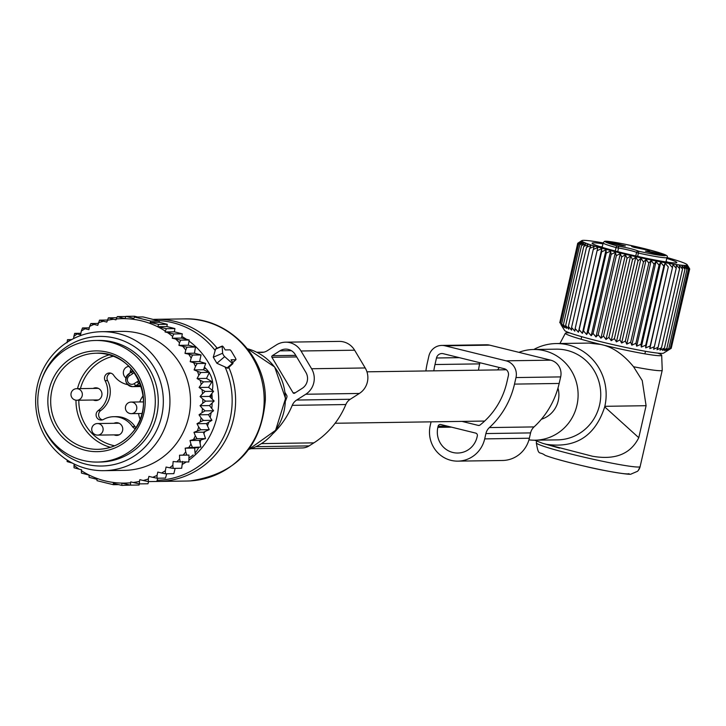 <?xml version="1.0" encoding="UTF-8"?>
<svg xmlns="http://www.w3.org/2000/svg" width="726" height="726" viewBox="0 0 726 726"><rect width="100%" height="100%" fill="white"/><g stroke="black" fill="none" stroke-linecap="round" stroke-linejoin="round"><path stroke-width="1.09" d="M541.387 419.247A25.483 24.62 -90.8 0 0 558.24 400.752A25.483 24.62 -90.8 0 0 557.985 388.011M425.89 370.959A84.062 81.239 89.2 0 1 427.369 362.655L428.866 356.112A13.903 13.431 89.2 0 1 441.735 345.431A13.903 13.431 89.2 0 1 445.029 345.803L506.022 360.822A13.903 13.431 89.2 0 1 515.995 377.565L514.498 384.108A84.062 81.239 89.2 0 1 489.378 427.578A11.58 11.189 89.2 0 0 485.912 433.558L484.696 438.894A28.958 27.978 89.2 0 1 457.888 461.137A28.958 27.978 89.2 0 1 430.237 425.481L431.072 421.842M485.912 433.558L530.579 432.905L529.363 438.232A28.958 27.978 89.2 0 1 502.555 460.484L457.888 461.137M530.579 432.905A11.58 11.189 89.2 0 1 534.046 426.915A84.062 81.239 89.2 0 0 559.165 383.455L560.663 376.903A13.903 13.431 89.2 0 0 550.689 360.169L489.696 345.149A13.903 13.431 89.2 0 0 486.402 344.777L441.735 345.431M433.812 370.841A75.958 73.399 89.2 0 1 434.992 364.534L436.489 357.991A5.79 5.599 89.2 0 1 443.223 353.698L504.216 368.708A5.79 5.599 89.2 0 1 508.372 375.687L506.875 382.23A75.958 73.399 89.2 0 1 480.095 424.982A2.314 2.242 89.2 0 1 478.216 425.391L479.314 425.382M479.922 362.728L479.659 363.88A75.958 73.399 89.2 0 0 478.479 370.187M461.972 421.398L478.216 425.391M477.327 435.89L477.073 437.016A20.845 20.146 89.2 0 1 457.77 453.033A20.845 20.146 89.2 0 1 437.86 427.36L438.114 426.235A2.314 2.242 89.2 0 1 440.809 424.519L475.666 433.095A2.314 2.242 89.2 0 1 477.327 435.89M231.73 351.82A2.314 0.508 57.5 0 0 229.96 349.859L225.196 349.923L224.062 348.026A2.314 0.508 57.5 0 0 222.238 346.066A2.314 0.508 57.5 0 0 222.147 346.329L215.549 349.152L213.281 357.219L216.892 363.272L227.9 368.236L232.865 363.644A2.314 0.508 57.5 0 0 232.202 361.693L231.068 359.787L235.832 359.724A2.314 0.508 57.5 0 0 235.923 359.688A2.314 0.508 57.5 0 0 235.251 357.736L231.73 351.82M232.865 363.644A2.314 0.508 57.5 0 1 232.329 363.417L224.679 356.629A2.314 0.508 57.5 0 1 222.646 353.217L222.147 346.329M216.502 348.743L215.549 349.152M95.641 340.476L98.618 340.43A60.802 58.761 89.2 0 1 153.004 376.122A60.802 58.761 89.2 0 1 143.194 441.943A60.802 58.761 89.2 0 1 100.406 462.026L97.429 462.072A60.802 58.761 89.2 0 1 43.043 426.38A60.802 58.761 89.2 0 1 52.853 360.559A60.802 58.761 89.2 0 1 95.641 340.476A60.802 58.761 89.2 0 1 150.028 376.168A60.802 58.761 89.2 0 1 140.218 441.989A60.802 58.761 89.2 0 1 97.429 462.072M130.453 372.765A10.718 10.355 89.2 0 1 130.771 369.879M127.676 384.644A23.168 22.388 89.2 0 1 113.646 375.206A5.209 5.037 89.2 0 0 105.088 380.66A23.168 22.388 89.2 0 1 98.237 410.58A5.209 5.037 89.2 0 0 101.204 420.064A5.209 5.037 89.2 0 0 103.509 419.437A23.168 22.388 89.2 0 1 113.773 416.697A23.168 22.388 89.2 0 1 132.431 426.561A5.209 5.037 89.2 0 0 135.29 428.612M140.136 419.283A23.168 22.388 89.2 0 1 138.566 413.548M139.764 401.95A23.168 22.388 89.2 0 1 143.185 395.724M93.164 388.428A6.371 6.153 89.2 0 1 100.388 398.447A6.371 6.153 89.2 0 1 93.327 400.008M125.879 377.874A6.371 6.153 89.2 0 1 128.983 366.367M113.937 423.303A6.371 6.153 89.2 0 1 122.349 431.298A6.371 6.153 89.2 0 1 114.109 434.883M130.19 372.928A6.371 6.153 89.2 0 1 131.352 368.872M110.715 373.137A5.209 5.037 -90.8 0 0 107.611 380.624L105.088 380.66M102.466 419.873A5.209 5.037 -90.8 0 1 100.76 410.544A23.168 22.388 -90.8 0 0 107.611 380.624M135.944 427.605A5.209 5.037 -90.8 0 1 134.963 426.525A23.168 22.388 -90.8 0 0 116.305 416.66L113.773 416.697M194.432 353.208L185.003 353.353L192.553 355.05L201.048 354.932L194.432 353.208L195.494 347.064L187.009 347.191L185.756 350.05A82.238 79.47 -90.8 0 0 182.716 346.293L187.009 347.191M188.76 354.279A82.238 79.47 89.2 0 1 191.156 358.09L192.553 355.05M93.963 324.44A82.238 79.47 -90.8 0 0 89.616 326.382L90.868 323.524L97.747 325.366L99.535 320.157L106.813 322.099L108.383 317.852L115.933 319.867L117.276 316.6L124.872 318.614L125.97 316.355L133.838 318.378L134.501 317.044L150.845 321.064L150.182 322.408L158.758 324.422L157.66 326.691L166.417 328.696L174.912 328.569L174.376 331.827L165.074 331.964L173.813 333.96L182.308 333.842L181.609 338.071L172.253 338.216L180.72 340.14L189.214 340.013L188.333 345.222L178.932 345.358L182.716 346.293M73.68 338.525L73.834 336.492A82.238 79.47 -90.8 0 1 77.056 333.978L80.604 334.713L81.312 331.038A82.238 79.47 -90.8 0 1 85.096 328.751L88.862 329.677L89.616 326.382M70.876 340.004L69.941 339.922A82.238 79.47 -90.8 0 0 68.262 341.547M70.023 461.809A82.238 79.47 -90.8 0 0 70.994 462.707L67.137 461.6L67.146 460.039M72.155 462.988L70.994 462.707M176.736 461.836L188.842 461.963L188.96 455.075L179.522 455.22L179.649 458.959A82.238 79.47 -90.8 0 1 176.736 461.836L173.124 461.536L172.833 465.266A82.238 79.47 -90.8 0 1 169.612 467.78L166.063 467.045L165.356 470.72A82.238 79.47 -90.8 0 1 161.571 473.007L157.805 472.082L157.052 475.376A82.238 79.47 -90.8 0 1 152.705 477.318L148.921 476.392L148.331 478.969A82.238 79.47 -90.8 0 1 144.329 480.213A82.238 79.47 -90.8 0 1 143.276 480.503L139.855 479.659L139.456 481.42A82.238 79.47 -90.8 0 1 133.167 482.491L130.734 481.892L130.535 482.781A82.238 79.47 -90.8 0 1 81.394 470.684L81.593 469.795L79.17 469.196A82.238 79.47 -90.8 0 1 74.016 465.312L74.297 464.077M179.522 455.22L183.143 455.093A82.238 79.47 -90.8 0 0 185.72 451.881L185.184 448.178L188.76 447.624A82.238 79.47 -90.8 0 0 190.965 444.13L190.021 440.519L193.515 439.539A82.238 79.47 -90.8 0 0 195.312 435.809L197.036 438.713L205.531 438.586L199.45 440.373L200.848 447.025L188.76 447.624M206.42 423.585L196.991 423.721L200.176 421.942A82.238 79.47 -90.8 0 0 201.102 417.886L199.033 414.809L208.462 414.673L211.928 420.327L206.42 423.585L209.233 429.647L203.407 432.188L193.969 432.324L195.312 435.809M193.969 432.324L197.336 430.945A82.238 79.47 -90.8 0 0 198.706 427.015L200.748 429.774L209.233 429.647M196.991 423.721L198.706 427.015M199.033 414.809L201.991 412.667A82.238 79.47 -90.8 0 0 202.463 408.52L205.077 410.862L213.571 410.744L208.462 414.673M191.156 358.09L190.194 361.693L193.679 362.701A82.238 79.47 -90.8 0 1 195.466 366.439L194.105 369.915L197.463 371.322A82.238 79.47 -90.8 0 1 198.824 375.251L197.091 378.536L200.267 380.333A82.238 79.47 -90.8 0 1 201.175 384.408L199.087 387.457L202.046 389.626A82.238 79.47 -90.8 0 1 202.5 393.773L200.086 396.559L209.515 396.423L214.134 401.024L209.496 405.58L200.067 405.716L202.463 408.52M200.067 405.716L202.772 403.239A82.238 79.47 -90.8 0 0 202.781 399.064L205.639 401.151L214.134 401.024M200.086 396.559L202.781 399.064M185.003 353.353L185.756 350.05M178.932 345.358L179.522 342.781A82.238 79.47 -90.8 0 0 175.674 339.051M172.253 338.216L172.652 336.456A82.238 79.47 -90.8 0 0 167.497 332.562M165.074 331.964L165.274 331.074A82.238 79.47 -90.8 0 0 116.142 318.977M113.51 319.268A82.238 79.47 -90.8 0 0 107.221 320.338M103.391 321.255A82.238 79.47 -90.8 0 0 102.339 321.545A82.238 79.47 -90.8 0 0 98.337 322.798M103.809 470.666L124.355 470.366A69.496 67.155 -90.8 0 0 141.08 467.925A69.496 67.155 -90.8 0 0 189.822 391.169A69.496 67.155 -90.8 0 0 122.313 331.392L101.767 331.7A69.496 67.155 89.2 0 1 169.276 391.468A69.496 67.155 89.2 0 1 120.525 468.225A69.496 67.155 89.2 0 1 103.809 470.666A69.496 67.155 89.2 0 1 36.3 410.898A69.496 67.155 89.2 0 1 85.051 334.142A69.496 67.155 89.2 0 1 101.767 331.7M85.096 328.751L82.501 327.952L81.312 331.038M89.28 327.853L82.501 327.952M80.885 333.27L74.678 333.361L77.056 333.978M73.834 336.492L74.678 333.361M71.62 339.596L67.509 339.659L69.941 339.922M67.019 342.799L67.509 339.659M79.17 469.196L74.043 467.78L74.016 465.312M130.535 482.781L130.58 485.149L121.823 483.144L121.895 485.395L113.32 483.371L113.365 484.696L105.079 482.69L97.021 480.676L96.975 479.351L89.098 477.318L89.035 475.067L81.448 473.053L81.394 470.684M139.41 483.879L139.074 485.022L130.58 485.149M133.167 482.491L139.483 483.888L139.456 481.42M148.612 481.583L147.968 483.77L139.483 483.888M143.276 480.503L148.322 481.592L148.331 478.969M157.76 478.216L156.816 481.465L148.322 481.592M152.705 477.318L156.998 478.225L157.052 475.376M166.717 473.769L165.483 478.098L156.998 478.225M161.571 473.007L165.365 473.788L165.356 470.72M175.148 468.352L173.859 473.661L165.365 473.788M182.553 461.391L181.672 468.261L173.187 468.388L169.612 467.78M172.833 465.266L173.187 468.388M179.649 458.959L180.347 462.09M188.96 455.075L183.143 455.093M185.72 451.881L186.773 454.975M185.184 448.178L194.613 448.042L195.258 454.857M194.613 448.042L200.848 447.025M190.965 444.13L192.354 447.152M199.45 440.373L190.021 440.519M193.515 439.539L197.036 438.713M197.336 430.945L200.748 429.774M211.928 420.327L203.434 420.445L200.176 421.942M201.102 417.886L203.434 420.445M201.991 412.667L205.077 410.862M202.772 403.239L205.639 401.151M202.5 393.773L205.113 391.432L202.046 389.626M201.175 384.408L203.525 381.831L200.267 380.333M198.824 375.251L200.866 372.492L197.463 371.322M195.466 366.439L197.2 363.526L193.679 362.701M179.522 342.781L180.72 340.14M172.652 336.456L173.813 333.96M165.274 331.074L166.417 328.696M118.601 484.623L113.365 484.696M130.426 485.113L121.895 485.395M174.912 328.569L166.889 326.555L157.66 326.691M166.889 326.555L167.252 324.295L158.758 324.422M150.182 322.408L159.121 322.271L159.33 320.946L150.845 321.064M159.33 320.946L142.986 316.917L134.501 317.044M137.641 316.999L134.464 316.227L125.97 316.355M125.897 316.5L117.276 316.6M211.457 394.009L210.64 397.539M200.93 439.938L199.949 442.742M204.423 367.156L205.794 368.49L203.961 368.518M42.616 425.391A64.814 62.636 -90.8 0 0 117.249 463.742A64.814 62.636 -90.8 0 0 161.108 384.154A64.814 62.636 -90.8 0 0 84.162 338.688A64.814 62.636 -90.8 0 0 41.927 378.754M212.301 390.279A23.168 22.388 -90.8 0 0 209.197 372.719M208.807 372.12A23.168 22.388 -90.8 0 0 205.794 368.49M188.914 457.888A23.168 22.388 -90.8 0 0 193.125 454.93M195.085 452.96A23.168 22.388 -90.8 0 0 198.706 447.379M200.104 443.486A23.168 22.388 -90.8 0 0 200.294 442.733M159.121 322.271L167.252 324.295M98.201 323.415L90.868 323.524M107.357 320.039L99.535 320.157M116.732 317.725L108.383 317.852M174.376 331.827L182.308 333.842M181.609 338.071L189.214 340.013M188.333 345.222L195.494 347.064M194.105 369.915L203.543 369.77L205.694 363.399L199.623 361.557L190.194 361.693M205.694 363.399L197.2 363.526M203.543 369.77L209.36 372.365L200.866 372.492M209.36 372.365L206.52 378.4L197.091 378.536M206.52 378.4L212.01 381.713L203.525 381.831M212.01 381.713L208.525 387.321L199.087 387.457M208.525 387.321L213.607 391.305L205.113 391.432M209.515 396.423L213.607 391.305M209.496 405.58L213.571 410.744M203.407 432.188L205.531 438.586M199.623 361.557L201.048 354.932M301.018 350.994L311.599 368.744A18.531 17.905 89.2 0 1 305.764 394.245L296.653 400.053A11.58 11.189 89.2 0 0 292.242 405.335L345.839 404.545A11.58 11.189 89.2 0 1 350.25 399.264L359.361 393.456A18.531 17.905 89.2 0 0 365.205 367.964L354.624 350.204A18.531 17.905 89.2 0 0 339.106 341.392L285.509 342.182A18.531 17.905 89.2 0 1 301.018 350.994L354.624 350.204M292.242 405.335A83.971 81.149 89.2 0 1 273.103 433.522M345.839 404.545A83.971 81.149 89.2 0 1 313.877 442.86L309.113 445.891A13.903 13.431 89.2 0 1 302.27 447.951L250.96 448.704M256.877 352.282A83.971 81.149 89.2 0 1 260.716 352.428A11.58 11.189 89.2 0 0 267.268 350.731L276.379 344.923A18.531 17.905 89.2 0 1 285.509 342.182M285.518 400.943A75.867 73.308 89.2 0 0 286.87 397.258A2.314 2.242 89.2 0 0 286.661 395.28L285.146 392.73M293.077 392.802L271.914 357.292A1.162 1.116 89.2 0 1 272.286 355.704L279.9 350.839A11.58 11.189 89.2 0 1 295.31 354.633L305.882 372.393A11.58 11.189 89.2 0 1 302.234 388.328L294.611 393.183A1.162 1.116 89.2 0 1 293.077 392.802L295.255 392.766M657.783 353.108A49.395 3.113 -167.1 0 1 661.685 355.25L662.239 370.196A53.279 3.358 -167.1 0 1 662.23 370.251A53.279 3.358 -167.1 0 1 633.562 366.748C623.244 354.197 612.327 346.774 600.829 344.46A49.395 3.113 -167.1 0 1 580.11 338.951A49.395 3.113 -167.1 0 1 565.391 333.198A49.395 3.113 -167.1 0 1 569.837 332.971M661.685 355.25A49.395 3.113 -167.1 0 1 600.829 344.46L589.022 343.08L556.161 343.561A50.965 49.25 -90.8 0 0 533.792 349.496M559.474 448.123L542.803 443.386L592.362 456.218C615.113 460.23 630.585 454.059 638.771 437.705L646.095 405.707L642.229 380.551L633.562 366.748M640.096 466.718A53.279 3.358 -167.1 0 1 607.217 462.235A53.279 3.358 -167.1 0 1 552.196 448.958A53.279 3.358 -167.1 0 1 536.305 442.806C538.765 456.89 538.873 450.674 545.135 455.338C552.785 458.242 566.253 461.945 585.546 466.437C603.887 470.938 630.948 475.267 631.003 474.087L637.492 471.31A9.266 9.238 46.2 0 0 640.096 466.718L662.23 370.251M646.095 405.707L604.831 406.315A50.965 49.25 -90.8 0 0 604.404 381.105A50.965 49.25 -90.8 0 0 556.161 343.561M604.831 406.315L604.704 406.878L638.771 437.705M592.362 456.218L546.642 444.357C575.899 448.423 595.256 435.927 604.704 406.878M544.464 443.822L546.642 444.357M542.803 443.386L534.645 440.201M528.936 439.865A45.357 43.832 -90.8 0 0 534.944 440.201L557.577 439.874A45.357 43.832 -90.8 0 0 599.186 382.575A45.357 43.832 -90.8 0 0 556.243 349.161L533.61 349.496A45.357 43.832 -90.8 0 0 518.927 352.346M534.944 440.201A45.357 43.832 -90.8 0 0 576.553 382.911A45.357 43.832 -90.8 0 0 533.61 349.496M499.279 367.492A45.357 43.832 -90.8 0 0 497.646 369.906M603.179 242.892L604.213 241.604C605.321 242.012 599.313 238.691 634.896 246.368A30.982 1.951 -167.1 0 1 665.606 255.253A30.982 1.951 -167.1 0 1 638.626 251.223L638.417 253.065A32.715 2.06 -167.1 0 0 666.967 257.494C668.483 255.543 667.521 254.381 634.896 246.368A30.982 1.951 -167.1 0 0 606.7 241.331A30.982 1.951 -167.1 0 0 617.445 246.005A1.733 1.016 105.5 0 0 616.047 247.557A32.715 2.06 -167.1 0 1 603.179 242.892L602.163 247.33M622.908 245.706L625.404 245.914L609.894 241.912A9.266 0.581 -167.1 0 0 607.381 241.785A9.266 0.581 -167.1 0 0 613.225 243.646A9.266 0.581 -167.1 0 0 622.908 245.706M634.406 247.43L649.679 250.524L646.939 249.426A9.266 0.581 -167.1 0 0 636.938 247.031A9.266 0.581 -167.1 0 0 631.647 246.395A9.266 0.581 -167.1 0 0 634.406 247.43M648.019 251.296L645.496 251.169L661.023 255.098A9.266 0.581 -167.1 0 0 663.528 255.298A9.266 0.581 -167.1 0 0 658.219 253.492A9.266 0.581 -167.1 0 0 648.019 251.296M636.666 346.175L656.059 261.478L654.035 264.21L635.922 343.289L636.666 346.175L640.94 344.287L659.045 265.199L656.059 261.478M631.802 345.186L651.195 260.489L648.817 263.13L630.703 342.218L631.802 345.186L635.922 343.289M651.195 260.489L654.035 264.21M561.797 325.974L564.619 330.457A50.856 3.203 12.9 0 0 588.124 338.461A50.856 3.203 12.9 0 0 663.573 353.126L671.205 348.317L667.385 350.549L670.279 348.462L666.259 350.631L668.827 348.489L664.635 350.594L666.867 348.38L662.539 350.431L664.408 348.144L659.979 350.15L661.486 347.79L656.985 349.75L658.119 347.309L653.591 349.233L654.344 346.71L649.824 348.616L650.187 346.003L645.713 347.899L645.704 345.195L641.321 347.073L660.714 262.376L659.045 265.199M660.714 262.376L663.818 266.106L645.704 345.195M645.713 347.899L665.116 263.193L663.818 266.106M665.116 263.193L668.301 266.923L650.187 346.003M649.824 348.616L668.301 266.923M669.218 263.919L672.457 267.631L654.344 346.71M666.958 257.53A54.114 3.412 -167.1 0 1 687.15 264.718L689.7 268.956L687.413 265.652L689.31 269.237L686.787 265.852L688.393 269.382L685.662 265.934L686.941 269.4L684.037 265.888L684.981 269.301L681.941 265.734L682.522 269.065L679.382 265.453L679.6 268.702L676.387 265.054L676.233 268.23L672.993 264.536L672.457 267.631M688.375 266.669L689.528 268.665M687.15 264.718A54.114 3.412 -167.1 0 1 661.295 262.013A54.114 3.412 -167.1 0 1 606.782 249.544A54.114 3.412 -167.1 0 1 581.862 240.605A54.114 3.412 -167.1 0 1 603.17 242.92M588.16 332.172L586.653 334.532L606.047 249.835L606.264 253.093L588.16 332.172L591.2 335.739L593.069 333.452L595.973 336.964L598.206 334.759L600.937 338.207L603.506 336.065L606.028 339.441L608.923 337.354L611.21 340.666L614.405 338.634L616.428 341.864L619.895 339.877L621.637 343.026L625.349 341.075L626.774 344.133L646.176 259.436L643.463 261.995L625.349 341.075M591.2 335.739L610.593 251.042L606.264 253.093M610.593 251.042L611.183 254.372L593.069 333.452M595.973 336.964L615.376 252.267L611.183 254.372M615.376 252.267L616.32 255.679L598.206 334.759M600.937 338.207L620.331 253.51L616.32 255.679M620.331 253.51L621.619 256.977L603.506 336.065M606.028 339.441L625.431 254.744L621.619 256.977M625.431 254.744L627.037 258.274L608.923 337.354M611.21 340.666L630.613 255.969L627.037 258.274M630.613 255.969L632.518 259.554L614.405 338.634M616.428 341.864L635.831 257.167L632.518 259.554M635.831 257.167L638.009 260.797L619.895 339.877M621.637 343.026L641.031 258.329L638.009 260.797M641.031 258.329L643.463 261.995M646.176 259.436L648.817 263.13M626.774 344.133L630.703 342.218M689.31 269.237L671.205 348.317L689.7 268.956M641.321 347.073L640.94 344.287M676.233 268.23L658.119 347.309M679.6 268.702L661.486 347.79M682.522 269.065L664.408 348.144M684.981 269.301L666.867 348.38M686.941 269.4L668.827 348.489M688.393 269.382L670.279 348.462M578.114 243.01L581.862 240.605M581.308 240.95L577.733 243.264L559.8 322.643M586.653 334.532L583.504 330.92L582.37 333.361L579.157 329.704L578.413 332.227L597.807 247.53L593.278 249.463L594.195 246.459L589.675 248.365L590.973 245.452L586.499 247.339L588.169 244.517L583.777 246.404L585.809 243.673L581.535 245.56L583.913 242.911L579.793 244.816L582.506 242.257L578.577 244.181L581.599 241.713L577.887 243.664L581.199 241.277L577.733 243.264M597.807 247.53L579.157 329.704M582.37 333.361L601.772 248.655L597.271 250.624M601.772 248.655L601.618 251.831L583.504 330.92M606.047 249.835L601.618 251.831M602.97 243.818A43.433 2.741 12.9 0 0 592.171 243.364A43.433 2.741 12.9 0 0 612.245 250.198A43.433 2.741 12.9 0 0 676.668 262.721A43.433 2.741 12.9 0 0 666.758 258.42M578.413 332.227L575.173 328.542L574.801 331.156L571.571 327.444L571.58 330.149L568.385 326.419L568.776 329.214L565.663 325.484L566.407 328.37L563.421 324.64L564.519 327.617L561.688 323.896L563.113 326.963L560.463 323.261L562.205 326.41L560.953 324.64M577.887 243.664L559.773 322.743M578.577 244.181L560.463 323.261M579.793 244.816L561.688 323.896M581.535 245.56L563.421 324.64M583.777 246.404L565.663 325.484M586.499 247.339L568.385 326.419M589.675 248.365L571.571 327.444M593.278 249.463L575.173 328.542M602.253 246.913A40.538 2.559 12.9 0 0 599.867 246.604M668.328 262.286A40.538 2.559 12.9 0 0 666.041 261.523M636.711 252.085A1.733 1.733 0 0 0 636.548 252.521L635.758 255.979L636.548 252.521A1.733 1.733 -151.8 0 1 638.626 251.223C634.542 249.435 627.482 247.702 617.445 246.005A1.733 1.534 96.1 0 1 618.543 248.083L616.047 247.557L615.258 251.005M484.696 438.894L529.363 438.232M489.378 427.578L534.046 426.915M514.498 384.108L559.165 383.455M515.995 377.565L560.663 376.903M506.022 360.822L550.689 360.169M445.029 345.803L489.696 345.149M436.489 357.991L459.304 357.655M434.992 364.534L479.659 363.88M438.114 426.235L447.243 426.098M437.86 427.36L451.545 427.16M184.631 318.895A81.076 78.354 89.2 0 1 264.128 397.294A81.076 78.354 89.2 0 1 189.949 480.93A81.076 78.354 89.2 0 1 187.009 481.029L190.04 480.93C236.186 474.105 261.287 447.171 265.335 400.117C266.56 356.566 227.846 317.144 184.631 318.895L156.081 319.313A81.076 78.354 89.2 0 1 217.147 348.153M228.808 367.401A81.076 78.354 89.2 0 1 161.399 481.347A81.076 78.354 89.2 0 1 158.459 481.447L187.009 481.029M225.096 367.102A79.887 77.201 89.2 0 1 159.021 480.204A79.887 77.201 89.2 0 1 157.161 480.276M247.448 348.752A52.118 50.366 89.2 0 1 285.345 398.501A52.118 50.366 89.2 0 1 248.918 449.34L275.599 430.318L285.536 398.501L274.673 366.984L247.43 348.734M181.872 336.465A72.918 70.467 89.2 0 1 186.528 339.332M189.032 341.084A72.918 70.467 89.2 0 1 188.878 460.139M186.192 461.999A72.918 70.467 89.2 0 1 182.162 464.468M199.75 360.958A67.318 65.059 89.2 0 1 200.312 361.766M211.856 393.501A67.318 65.059 89.2 0 1 212.201 399.091M212.173 402.948A67.318 65.059 89.2 0 1 211.774 408.457M211.175 412.586A67.318 65.059 89.2 0 1 210.15 417.423M208.779 422.187A67.318 65.059 89.2 0 1 207.473 425.835M204.941 431.516A67.318 65.059 89.2 0 1 203.87 433.585M157.896 320.583A79.887 77.201 89.2 0 1 215.259 350.594M232.329 363.417L226.839 368.091M224.679 356.629L216.892 363.272M222.646 353.217L213.281 357.219M153.159 319.413A81.076 78.354 89.2 0 1 156.081 319.313L153.05 319.422M235.832 359.724L232.683 362.619M60.34 367.537A50.384 48.687 89.2 0 1 129.101 363.853A50.384 48.687 89.2 0 1 132.731 435.01A50.384 48.687 89.2 0 1 63.97 438.695A50.384 48.687 89.2 0 1 60.34 367.537M131.66 433.449A48.07 46.446 89.2 0 1 97.838 449.321A48.07 46.446 89.2 0 1 54.84 421.116A48.07 46.446 89.2 0 1 62.599 369.08A48.07 46.446 89.2 0 1 96.422 353.208A48.07 46.446 89.2 0 1 139.419 381.413A48.07 46.446 89.2 0 1 131.66 433.449M110.452 447.316A48.07 46.446 89.2 0 1 75.994 400.198M77.51 388.655A48.07 46.446 89.2 0 1 87.91 368.708A48.07 46.446 89.2 0 1 109.1 354.842M114.635 445.791A45.747 44.213 89.2 0 1 78.825 400.226M80.432 388.619A45.747 44.213 89.2 0 1 90.169 370.251A45.747 44.213 89.2 0 1 113.32 356.239M140.263 383.655L138.993 383.682L135.962 385.606A2.314 0.508 -122.5 0 1 134.192 383.646A4.637 4.474 -90.8 0 1 128.03 382.13A4.637 4.474 -90.8 0 1 129.491 375.75A2.314 0.508 -122.5 0 1 128.838 373.79A2.314 0.508 -122.5 0 1 128.91 373.772A6.951 6.716 -90.8 0 0 132.54 386.64A6.951 6.716 -90.8 0 0 135.962 385.606L140.935 385.533M140.136 383.337L140.136 383.337A2.314 2.242 -90.8 0 0 138.993 383.682A2.314 0.508 57.5 0 1 137.223 381.713L134.192 383.646M139.174 381.041A4.637 4.474 -90.8 0 0 137.223 381.713M129.491 375.75L132.522 373.826A4.637 4.474 -90.8 0 0 134.038 372.211M132.522 373.826A2.314 0.508 -122.5 0 1 131.869 371.857A2.314 0.508 -122.5 0 1 131.941 371.839A2.314 2.242 -90.8 0 0 132.867 370.668M131.823 371.912L128.91 373.772M100.76 410.544L98.237 410.58M134.963 426.525L132.431 426.561M128.438 412.894A5.79 5.599 -90.8 0 0 136.624 409.319A5.79 5.599 -90.8 0 0 131.125 402.077A5.79 5.79 0 0 0 128.257 412.858A5.79 5.79 0 0 0 131.288 413.657L141.987 413.502M94.752 434.357A5.79 5.599 -90.8 0 0 102.947 430.781A5.79 5.599 -90.8 0 0 97.438 423.539A5.79 5.79 0 0 0 94.58 434.32A5.79 5.79 0 0 0 97.611 435.119L119.236 434.801M73.979 399.491A5.79 5.599 -90.8 0 0 82.174 395.906A5.79 5.599 -90.8 0 0 76.666 388.673A5.79 5.79 0 0 0 73.807 399.445A5.79 5.79 0 0 0 76.838 400.253L98.455 399.935M296.653 400.053L350.25 399.264M305.764 394.245L359.361 393.456M311.599 368.744L365.205 367.964M261.532 443.622L313.877 442.86M255.988 446.671L309.113 445.891M260.716 352.428L262.395 352.409M271.914 357.292L296.671 356.929M279.9 350.839L291.362 350.676M272.286 355.704L295.736 355.359M629.006 473.642A44.014 2.777 -167.1 0 1 601.845 469.94A44.014 2.777 -167.1 0 1 556.397 458.968M617.735 251.641L618.543 248.083A9.846 0.617 12.9 0 1 629.324 250.234A9.846 0.617 12.9 0 1 636.557 252.503L638.417 253.065L637.655 256.405M506.358 369.779L366.948 371.821M484.65 421.062L335.113 423.258M158.459 481.447L156.816 481.456M222.238 346.066L215.858 348.68M235.923 359.688L232.701 362.664M96.422 353.208C135.181 350.422 159.212 404.936 131.578 433.476C122.44 443.622 111.196 448.904 97.838 449.321M141.252 386.513L132.54 386.64C125.09 384.235 123.856 379.952 128.838 373.79L132.813 370.605M143.503 401.895L131.125 402.077M119.064 423.222L97.438 423.539M98.291 388.356L76.666 388.673M256.813 352.255L263.955 352.146M638.272 470.466L640.187 466.528M565.391 333.198L559.928 343.507M536.677 441.163L536.305 442.806M645.487 351.293L644.897 353.852M581.698 336.683L581.109 339.251M666.967 257.494L665.951 261.932"/></g></svg>
